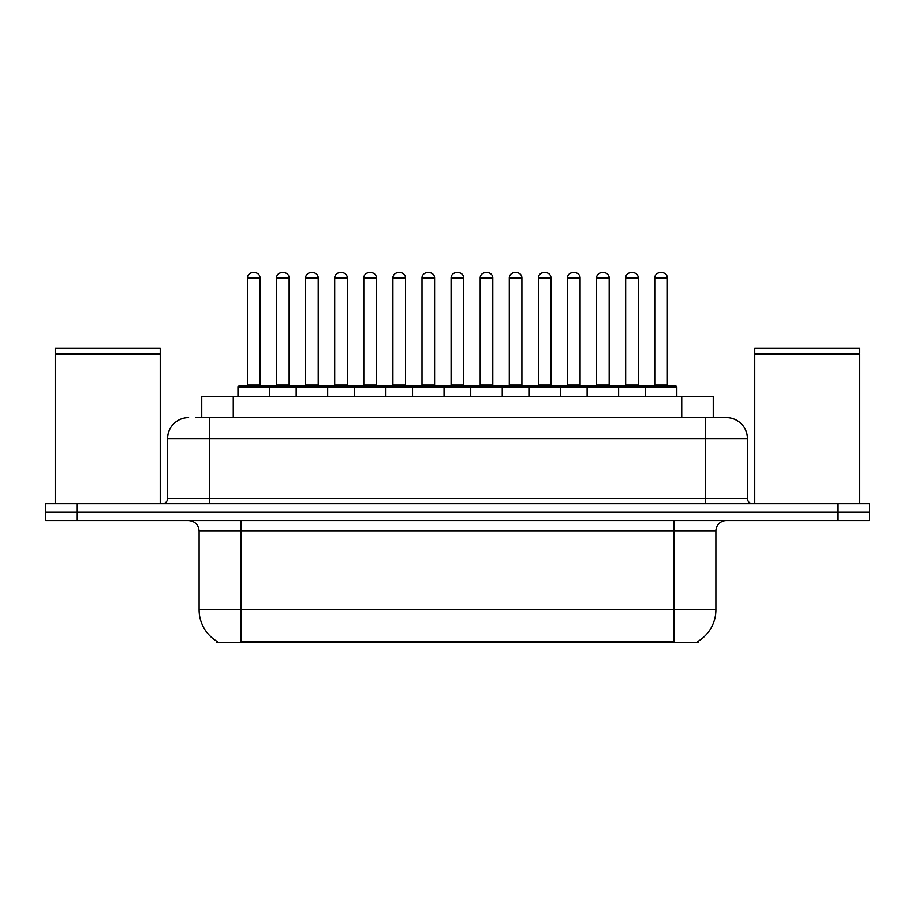 <?xml version="1.0" encoding="UTF-8"?>
<svg xmlns="http://www.w3.org/2000/svg" width="915" height="915" viewBox="0 0 915 915"><rect width="100%" height="100%" fill="white"/><g stroke="black" fill="none" stroke-linecap="round" stroke-linejoin="round"><path stroke-width="1.37" d="M201.746 417.583L201.746 396.572L713.254 396.572L713.254 417.583M698.042 641.335L698.042 642.364L216.958 642.364L216.958 641.335M217.278 641.518A36.76 36.76 0 0 1 199.104 609.802L241.125 609.802L241.125 641.518L673.875 641.518L673.875 609.802L715.896 609.802L715.896 531.032A10.5 10.5 0 0 1 726.396 520.521M199.104 609.802L199.104 531.032C198.486 524.65 194.987 521.15 188.604 520.521M697.722 641.518A36.76 36.76 0 0 0 715.896 609.802M77.26 503.719L869.25 503.719L869.25 512.125L45.75 512.125L45.75 520.521L77.26 520.521L77.26 512.125L45.75 512.125L45.75 503.719L77.26 503.719L77.26 512.125L869.25 512.125L869.25 520.521L77.26 520.521M196.439 417.583L726.075 417.583M195.959 417.583L209.615 417.583L209.615 438.594L167.594 438.594L167.594 498.469A5.25 5.25 0 0 1 162.344 503.719M188.604 417.583A21.011 21.011 0 0 0 167.594 438.594M726.396 417.583A21.011 21.011 0 0 1 747.406 438.594L747.406 498.469C747.715 501.66 749.465 503.41 752.656 503.719M645.304 396.572L645.304 387.125A1.052 1.052 0 0 1 646.356 386.073L675.773 386.073A1.052 1.052 0 0 1 676.826 387.125L237.969 387.125A1.052 1.052 0 0 1 239.021 386.073L268.427 386.073A1.052 1.052 0 0 1 269.479 387.125L269.479 396.572M260.032 277.886L247.427 277.886A5.25 5.25 0 0 1 252.677 272.636L254.782 272.636A5.25 5.25 0 0 1 260.032 277.886L260.032 385.021A1.052 1.052 0 0 0 261.084 386.073M247.427 277.886L247.427 385.021A1.052 1.052 0 0 1 246.375 386.073M237.969 387.125L237.969 396.572M298.576 387.125A1.052 1.052 0 0 0 297.524 386.073L268.118 386.073M276.524 277.886A5.25 5.25 0 0 1 281.774 272.636L283.867 272.636A5.25 5.25 0 0 1 289.129 277.886L276.524 277.886L276.524 385.021A1.052 1.052 0 0 1 275.472 386.073M289.129 277.886L289.129 385.021A1.052 1.052 0 0 0 290.169 386.073M296.163 396.572L296.163 387.125A1.052 1.052 0 0 1 297.215 386.073L326.621 386.073A1.052 1.052 0 0 1 327.673 387.125L327.673 396.572M318.214 277.886L305.61 277.886A5.25 5.25 0 0 1 310.871 272.636L312.964 272.636A5.25 5.25 0 0 1 318.214 277.886L318.214 385.021A1.052 1.052 0 0 0 319.266 386.073M305.61 277.886L305.61 385.021A1.052 1.052 0 0 1 304.569 386.073M354.357 396.572L354.357 387.125A1.052 1.052 0 0 1 355.397 386.073L384.815 386.073A1.052 1.052 0 0 1 385.867 387.125L385.867 396.572M376.408 277.886L363.804 277.886A5.25 5.25 0 0 1 369.054 272.636L371.158 272.636A5.25 5.25 0 0 1 376.408 277.886L376.408 385.021A1.052 1.052 0 0 0 377.46 386.073M363.804 277.886L363.804 385.021A1.052 1.052 0 0 1 362.752 386.073M412.539 396.572L412.539 387.125A1.052 1.052 0 0 1 413.591 386.073L443.009 386.073A1.052 1.052 0 0 1 444.05 387.125L444.05 396.572M434.602 277.886L421.998 277.886A5.25 5.25 0 0 1 427.248 272.636L429.352 272.636A5.25 5.25 0 0 1 434.602 277.886L434.602 385.021A1.052 1.052 0 0 0 435.654 386.073M421.998 277.886L421.998 385.021A1.052 1.052 0 0 1 420.946 386.073M470.733 396.572L470.733 387.125A1.052 1.052 0 0 1 471.785 386.073L501.191 386.073A1.052 1.052 0 0 1 502.244 387.125L502.244 396.572M492.796 277.886L480.192 277.886A5.25 5.25 0 0 1 485.442 272.636L487.546 272.636A5.25 5.25 0 0 1 492.796 277.886L492.796 385.021A1.052 1.052 0 0 0 493.848 386.073M480.192 277.886L480.192 385.021A1.052 1.052 0 0 1 479.14 386.073M356.77 387.125A1.052 1.052 0 0 0 355.718 386.073M326.312 386.073L355.397 386.073M334.707 277.886A5.25 5.25 0 0 1 339.957 272.636L342.061 272.636A5.25 5.25 0 0 1 347.311 277.886L334.707 277.886L334.707 385.021A1.052 1.052 0 0 1 333.655 386.073M347.311 277.886L347.311 385.021A1.052 1.052 0 0 0 348.363 386.073M414.964 387.125A1.052 1.052 0 0 0 413.912 386.073M384.494 386.073L413.591 386.073M392.901 277.886A5.25 5.25 0 0 1 398.151 272.636L400.255 272.636A5.25 5.25 0 0 1 405.505 277.886L392.901 277.886L392.901 385.021A1.052 1.052 0 0 1 391.849 386.073M405.505 277.886L405.505 385.021A1.052 1.052 0 0 0 406.557 386.073M473.147 387.125A1.052 1.052 0 0 0 472.106 386.073M442.688 386.073L471.785 386.073M451.095 277.886A5.25 5.25 0 0 1 456.345 272.636L458.449 272.636A5.25 5.25 0 0 1 463.699 277.886L451.095 277.886L451.095 385.021A1.052 1.052 0 0 1 450.043 386.073M463.699 277.886L463.699 385.021A1.052 1.052 0 0 0 464.751 386.073M55.209 354.036L160.239 354.036L55.209 354.036L55.209 503.719M160.239 354.036L160.239 503.719M159.713 353.51L55.724 353.51M160.239 352.984L160.239 348.26L55.209 348.26L55.209 352.984M754.761 354.036L859.791 354.036L754.761 354.036L754.761 503.719M859.791 354.036L859.791 503.719M859.277 353.51L755.287 353.51M859.791 352.984L859.791 348.26L754.761 348.26L754.761 352.984M528.927 396.572L528.927 387.125A1.052 1.052 0 0 1 529.979 386.073L559.385 386.073A1.052 1.052 0 0 1 560.438 387.125L560.438 396.572M550.979 277.886L538.375 277.886A5.25 5.25 0 0 1 543.636 272.636L545.729 272.636A5.25 5.25 0 0 1 550.979 277.886L550.979 385.021A1.052 1.052 0 0 0 552.031 386.073M538.375 277.886L538.375 385.021A1.052 1.052 0 0 1 537.334 386.073M587.121 396.572L587.121 387.125A1.052 1.052 0 0 1 588.162 386.073L617.579 386.073A1.052 1.052 0 0 1 618.632 387.125L618.632 396.572M609.173 277.886L596.569 277.886A5.25 5.25 0 0 1 601.818 272.636L603.923 272.636A5.25 5.25 0 0 1 609.173 277.886L609.173 385.021A1.052 1.052 0 0 0 610.225 386.073M596.569 277.886L596.569 385.021A1.052 1.052 0 0 1 595.516 386.073M667.367 277.886L654.763 277.886A5.25 5.25 0 0 1 660.012 272.636L662.117 272.636A5.25 5.25 0 0 1 667.367 277.886L667.367 385.021A1.052 1.052 0 0 0 668.419 386.073M654.763 277.886L654.763 385.021A1.052 1.052 0 0 1 653.71 386.073M676.826 387.125L676.826 396.572M531.341 387.125A1.052 1.052 0 0 0 530.288 386.073M500.882 386.073L529.979 386.073M509.289 277.886A5.25 5.25 0 0 1 514.539 272.636L516.632 272.636A5.25 5.25 0 0 1 521.893 277.886L509.289 277.886L509.289 385.021A1.052 1.052 0 0 1 508.237 386.073M521.893 277.886L521.893 385.021A1.052 1.052 0 0 0 522.934 386.073M589.535 387.125A1.052 1.052 0 0 0 588.482 386.073M559.076 386.073L588.162 386.073M567.472 277.886A5.25 5.25 0 0 1 572.721 272.636L574.826 272.636A5.25 5.25 0 0 1 580.076 277.886L567.472 277.886L567.472 385.021A1.052 1.052 0 0 1 566.419 386.073M580.076 277.886L580.076 385.021A1.052 1.052 0 0 0 581.128 386.073M647.729 387.125A1.052 1.052 0 0 0 646.676 386.073M617.259 386.073L646.356 386.073M625.666 277.886A5.25 5.25 0 0 1 630.915 272.636L633.02 272.636A5.25 5.25 0 0 1 638.27 277.886L625.666 277.886L625.666 385.021A1.052 1.052 0 0 1 624.613 386.073M638.27 277.886L638.27 385.021A1.052 1.052 0 0 0 639.322 386.073M669.677 642.364L669.677 641.335M245.323 642.364L245.323 641.335M233.256 417.583L233.256 396.572M681.744 417.583L681.744 396.572M673.875 520.521L673.875 531.032L199.104 531.032M715.896 531.032L673.875 531.032L673.875 609.802L241.125 609.802L241.125 520.521M837.74 520.521L837.74 503.719M209.615 503.719L209.615 498.469L747.406 498.469M167.594 498.469L209.615 498.469L209.615 438.594L705.385 438.594L705.385 503.719M747.406 438.594L705.385 438.594L705.385 417.583M247.427 385.021L260.032 385.021M276.524 385.021L289.129 385.021M305.61 385.021L318.214 385.021M363.804 385.021L376.408 385.021M421.998 385.021L434.602 385.021M480.192 385.021L492.796 385.021M334.707 385.021L347.311 385.021M392.901 385.021L405.505 385.021M451.095 385.021L463.699 385.021M538.375 385.021L550.979 385.021M596.569 385.021L609.173 385.021M654.763 385.021L667.367 385.021M509.289 385.021L521.893 385.021M567.472 385.021L580.076 385.021M625.666 385.021L638.27 385.021"/></g></svg>
